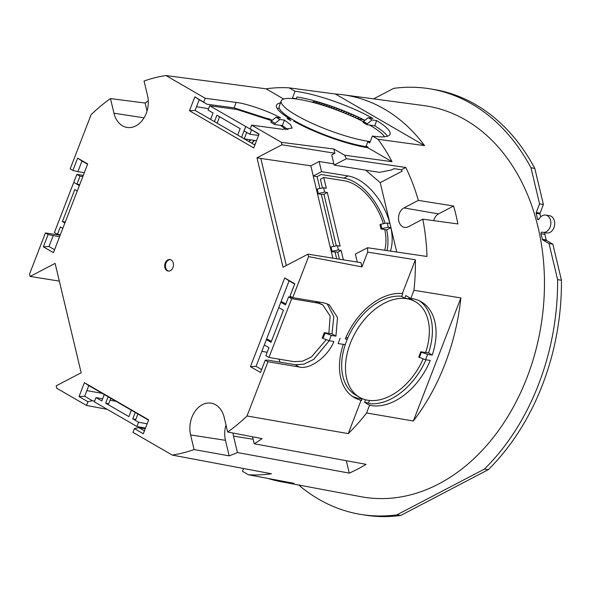 <?xml version="1.0" encoding="UTF-8"?>
<svg xmlns="http://www.w3.org/2000/svg" width="591" height="591" viewBox="0 0 591 591"><rect width="100%" height="100%" fill="white"/><g stroke="black" fill="none" stroke-linecap="round" stroke-linejoin="round"><path stroke-width="0.89" d="M233.135 433.063A11.65 8.688 -80.9 0 0 233.511 436.099L237.434 452.543L349.274 473.11A195.968 146.103 99.1 0 0 357.74 469.04A195.968 146.103 99.1 0 0 366.058 464.334L254.219 443.767L252.556 436.801M254.219 443.767A193.021 143.901 99.1 0 0 262.064 438.625L227.668 432.014L224.188 417.394A23.308 17.375 -80.9 0 0 211.26 403.188A23.308 17.375 -80.9 0 0 202.292 404.724A23.308 17.375 -80.9 0 0 190.612 434.946L194.092 449.574L229.145 455.838A193.021 143.901 99.1 0 0 237.434 452.543M226.006 425.025A22.85 17.036 -80.9 0 0 225.452 440.317L229.145 455.838M148.267 100.891A193.021 143.901 -80.9 0 0 145.098 103.048L110.48 98.586L113.96 113.206A23.308 17.375 -80.9 0 0 127.22 127.464A23.308 17.375 -80.9 0 0 135.856 125.876A23.308 17.375 -80.9 0 0 147.536 95.646L144.056 81.026A192.105 143.221 -80.9 0 1 165.916 75.522L266.09 88.835A194.749 145.194 99.1 0 1 289.132 87.852L295.057 91.28L292.397 98.18A58.265 11.406 -159.5 0 1 296.276 98.704L296.948 96.983A58.265 11.406 -159.5 0 1 364.942 120.342M539.568 203.865L530.969 167.785L534.803 168.405L543.402 204.486L539.568 203.865L536.236 212.494A1.167 0.872 -80.9 0 0 536.17 213.381L537.5 218.973A1.167 0.872 -80.9 0 0 539.044 219.143A8.739 6.516 99.1 0 1 542.375 215.663A8.739 6.516 99.1 0 1 545.678 215.08A8.739 6.516 99.1 0 1 550.871 222.541A8.739 6.516 99.1 0 1 546.21 231.753A8.739 6.516 99.1 0 1 542.907 232.337A8.739 6.516 99.1 0 1 542.139 232.152A1.167 0.872 -80.9 0 0 541.016 233.711L542.346 239.303A1.167 0.872 -80.9 0 0 542.774 239.931L549.017 243.551L552.851 244.164L561.45 280.245L557.616 279.632L549.017 243.551M542.907 232.337L546.741 232.95A8.739 6.516 -80.9 0 0 550.044 232.366A8.739 6.516 -80.9 0 0 554.705 223.154A8.739 6.516 -80.9 0 0 549.512 215.693L545.678 215.08M170.378 259.634A5.829 4.344 -80.9 0 0 168.561 260.062A5.829 4.344 -80.9 0 0 165.45 265.943A5.829 4.344 -80.9 0 0 168.538 271.092M170.348 270.663A5.829 4.344 -80.9 0 0 173.459 264.524A5.829 4.344 -80.9 0 0 170.001 259.545A5.829 4.344 -80.9 0 0 167.8 259.937A5.829 4.344 -80.9 0 0 164.69 266.076A5.829 4.344 -80.9 0 0 168.154 271.055A5.829 4.344 -80.9 0 0 170.348 270.663M363.576 119.648L357.481 118.784M94.612 401.149L92.403 400.735L87.948 401.725L79.039 396.568L84.41 382.68L148.673 419.861L143.303 433.757L134.401 428.601L132.953 432.346L172.232 455.07L271.439 473.76A194.749 145.194 99.1 0 1 248.397 474.75L294.126 483.342A195.968 146.103 99.1 0 1 280.91 481.687L361.057 496.713A198.103 147.691 -80.9 0 0 438.729 483.933A198.103 147.691 -80.9 0 0 544.267 273.256A198.103 147.691 -80.9 0 0 423.836 105.59L343.009 94.774A195.968 146.103 99.1 0 1 424.597 145.63L378.011 139.284A194.749 145.194 99.1 0 1 392.01 161.705L344.575 155.211A193.508 144.263 -80.9 0 1 346.356 158.72L334.151 165.096L331.721 154.908L334.868 153.261L281.959 144.773L256.989 157.827L283.045 267.221L308.022 254.167L308.598 256.597L361.943 266.91L360.931 262.655L308.022 254.167M172.232 455.07A192.105 143.221 -80.9 0 0 194.092 449.574M280.91 481.687A195.968 146.103 99.1 0 1 267.908 478.415M110.48 98.586A192.105 143.221 -80.9 0 0 91.125 114.632L70.181 168.841L72.892 170.407L77.635 158.122L87.704 163.943L53.434 252.645L43.365 246.824L48.115 234.531L59.551 236.806M361.995 399.213L361.064 398.674A58.265 38.097 -59.6 0 1 359.099 398.415A58.265 38.097 -59.6 0 1 352.266 396.295M425.638 352.48A55.355 36.191 120.4 0 0 415.399 301.72A55.355 36.191 120.4 0 0 407.029 298.714A55.355 36.191 120.4 0 0 353.019 337.129A55.355 36.191 120.4 0 0 359.431 397.233A55.355 36.191 120.4 0 0 367.801 400.24A55.355 36.191 120.4 0 0 423.171 358.877M415.399 301.72L411.595 299.489A55.355 36.191 120.4 0 0 408.979 298.167M409.223 297.532L408.684 298.92A55.355 36.191 120.4 0 0 406.645 298.492A55.355 36.191 120.4 0 0 404.791 298.248L401.695 296.46L402.73 293.786L402.338 293.557A58.265 38.097 120.4 0 0 345.292 338.968L347.264 339.249A55.355 36.191 120.4 0 1 401.762 296.283M363.391 121.709A55.355 10.837 20.5 0 0 296.305 98.985A55.355 10.837 20.5 0 0 281.22 100.913A55.355 10.837 20.5 0 0 311.45 123.031A55.355 10.837 20.5 0 0 369.855 141.544A55.355 10.837 20.5 0 0 370.254 141.596M384.445 136.794A55.355 10.837 20.5 0 0 369.552 125.056M287.056 118.481L290.853 120.727L287.056 118.481L291.843 119.16A55.355 10.837 -159.5 0 0 295.648 121.391L293.668 121.125A58.265 11.406 20.5 0 0 367.875 147.735L368.082 147.203L366.139 146.08L367.794 141.81A55.355 10.837 20.5 0 0 369.656 142.076A55.355 10.837 20.5 0 0 370.047 142.128M425.926 359.793A58.265 38.097 -59.6 0 1 369.737 403.683L368.489 402.959A58.265 38.097 -59.6 0 1 366.39 402.693A58.265 38.097 -59.6 0 1 364.581 402.323L369.574 405.219A58.265 38.097 120.4 0 0 371.296 405.566A58.265 38.097 120.4 0 0 430.263 360.414L425.586 359.749L418.753 357.141L420.748 351.785L428.571 352.901L432.257 355.058A58.265 38.097 120.4 0 0 421.398 301.861A58.265 38.097 120.4 0 0 410.819 298.455L405.825 295.574L404.791 298.248M367.794 141.81L369.737 142.933L372.404 136.033A58.265 11.406 20.5 0 0 374.169 136.292A58.265 11.406 20.5 0 0 390.053 134.26A58.265 11.406 20.5 0 0 376.681 120.608L374.746 125.794A58.265 11.406 -159.5 0 1 387.452 136.24M295.286 364.721L267.93 360.133L265.256 360.185L260.513 372.478L250.444 366.649L284.714 277.947L294.783 283.776L290.033 296.069L292.744 297.635L323.994 302.873L329.209 304.734L337.505 317.433L335.932 336.176L331.255 335.385L329.187 340.734L333.871 341.517C328.005 356.595 309.743 370.018 299.223 366.996L295.286 364.721L303.937 364.152L313.688 359.409L329.224 340.734M335.932 336.176L331.994 333.893L333.819 316.599L327.148 303.744M324.267 332.6L322.198 337.941L323.026 338.421L325.094 333.08L324.267 332.6L328.869 333.368L330.17 316.059L322.701 304.816L318.217 303.131L291.673 298.684L288.578 296.889L292.634 297.569M326.262 339.633L311.442 356.957L302.489 361.204L294 361.655L268.964 357.459L291.673 298.684M251.869 130.027L209.687 105.789L236.806 109.446L271.757 120.697M272.355 120.209L234.095 107.872L236.193 102.435C246.233 103.41 269.622 111.544 280.592 117.875L275.953 117.247L279.824 119.485L275.125 123.356L271.254 121.111L270.818 122.278L274.689 124.516L280.422 125.292L286.103 129.651M287.987 129.665L282.365 125.551L284.463 120.113L290.499 124.635L292.161 128.114L282.646 129.318L251.648 125.137L281.382 142.342L281.959 144.773M62.816 228.362L60.341 226.929L57.475 234.339L54.379 232.544L73.757 182.383L79.334 185.611M76.852 174.367L73.757 182.383L76.904 184.185L80.007 176.17L76.852 174.367L83.294 175.357M65.269 222.024L62.402 221.581L74.791 189.519L77.266 190.952M57.475 234.339L60.334 234.775M82.814 176.598L80.007 176.17M79.719 184.614L76.904 184.185M62.402 221.581L64.877 223.014M214.452 121.62L216.927 115.208L240.153 128.646L237.678 135.058L210.581 119.382L213.055 112.97L208.039 110.066L209.687 105.789M258.562 135.428L249.882 134.26L244.076 130.899L245.679 126.614L241.549 137.304L237.678 135.058M249.882 134.26L251.485 129.976M246.691 132.414L244.209 138.841M266.652 338.916L271.432 341.258M268.964 357.459L265.869 355.664L268.964 347.648L264.317 344.967L266.386 339.618L271.025 342.307L283.414 310.245L278.767 307.556L280.836 302.215L285.483 304.904L288.578 296.889M281.109 301.513L285.881 303.855M102.612 398.814L95.986 397.58L101.792 400.942L104.267 394.529L108.146 396.768L105.663 403.18L128.89 416.618L131.372 410.206L135.243 412.452L132.761 418.864L135.804 419.425L137.902 413.988M110.805 398.312L108.7 403.749L105.663 403.18M87.594 164.239L82.016 161.011L77.886 171.7L72.892 170.407M210.581 119.382L195.089 110.421L199.219 99.731L206.961 104.215L234.095 107.872M254.861 145.009L241.549 137.304M280.836 302.215L289.095 280.843L294.665 284.072M266.386 339.618L278.767 307.556M261.636 369.567L256.058 366.339L264.317 344.967M135.243 412.452L148.555 420.157M108.146 396.768L131.372 410.206M92.403 400.735L84.661 396.251L88.783 385.568L104.267 394.529M54.557 249.734L48.979 246.506L43.365 246.824M132.761 418.864L138.567 422.218L147.144 423.821M115.999 401.311L110.074 400.21M292.744 297.635L308.598 256.597M258.991 134.32L250.2 128.875L251.648 125.137M250.2 128.875L259.109 134.031L253.738 147.92L189.475 110.739L194.845 96.843L206.961 104.215M236.193 102.435L205.195 98.254L203.747 101.992M205.195 98.254L165.916 75.522M60.164 235.225L45.404 232.965L48.115 234.531M45.404 232.965L29.55 274.002L30.126 276.433L59.329 281.124M87.948 401.725L86.5 405.463L56.766 388.257L56.189 385.827L81.166 372.773L55.103 263.379L30.126 276.433M227.668 432.014A192.105 143.221 -80.9 0 0 247.023 415.968L267.967 361.758L299.223 366.996M265.256 360.185L267.967 361.758M84.328 172.683L77.886 171.7M86.5 405.463L107.266 409.334M368.2 117.712L372.005 119.943L367.255 123.778L363.45 121.547L368.2 117.712L372.877 118.377A58.265 11.406 20.5 0 0 295.057 91.28M419.514 300.863A58.265 38.097 -59.6 0 1 428.571 352.901M322.479 187.997L320.396 179.236L323.75 177.477L326.306 188.204L323.624 187.775L324.644 192.06L327.325 192.496L340.106 246.122L337.417 245.686L338.444 249.978L341.125 250.407L343.371 259.841M385.066 223.398A48.359 28.169 62.4 0 0 343.822 178.12L348.018 175.926A48.359 28.169 62.4 0 1 389.897 223.391L387.245 222.97L388.272 227.254L381.845 228.518L380.826 224.233L379.983 224.669L381.003 228.961L384.8 229.567A45.448 26.469 -117.6 0 1 384.719 250.259M323.75 177.477L344.457 180.802A45.448 26.469 -117.6 0 1 383.337 223.738M387.016 250.599A48.359 28.169 62.4 0 0 386.721 229.877L390.917 227.683A48.359 28.169 62.4 0 1 390.481 251.109M281.22 100.913L279.225 106.269A55.355 10.837 20.5 0 0 291.806 119.16M295.648 121.391L295.64 121.406A55.355 10.837 20.5 0 0 367.454 146.841M299.807 124.42L300.368 123.962M277.282 108.648A58.265 11.406 -159.5 0 1 279.321 108.242M280.422 125.292L282.365 125.551M338.111 343.585L340.106 338.229L338.111 343.585L345.277 344.612A55.355 36.191 -59.6 0 1 347.272 339.256M345.262 344.605A55.355 36.191 120.4 0 0 355.627 395.01L359.431 397.233M347.804 337.978L345.979 337.35M331.994 333.893L328.869 333.368M343.297 344.324A58.265 38.097 120.4 0 0 354.149 397.521A58.265 38.097 120.4 0 0 361.094 400.306L361.485 400.528L362.217 398.63M53.109 235.824L48.979 246.506M248.397 474.75L242.473 471.322L243.558 468.508M336.279 245.915L323.971 194.247L327.325 192.496M330.251 247.341L331.278 251.626L332.016 251.241L330.997 246.949L330.251 247.341L317.478 193.715L321.312 194.328L333.723 246.417M339.448 259.205L337.771 252.165L341.125 250.407M332.829 258.149L331.278 251.626L337.771 252.165M321.312 194.328L323.971 194.247M330.997 246.949L337.417 245.686M338.444 249.978L332.016 251.241M324.644 192.06L317.478 193.715L313.26 176.022L317.094 176.635L319.923 188.499M388.272 227.254L390.917 227.683M346.356 158.72L405.781 167.475L401.444 169.743A189.223 141.072 99.1 0 1 402.153 171.176L380.22 182.641L396.753 252.032M380.22 182.641L365.703 170.164M333.856 163.855L319.133 161.491L310.836 165.827L313.26 176.022L321.556 171.678L319.133 161.491M348.018 175.926L321.556 171.678M293.173 98.623L292.397 98.18M266.09 88.835L283.695 99.029M368.489 402.959L369.456 400.469M357.252 262.064L355.354 254.115L367.558 247.732A193.508 144.263 -80.9 0 1 367.661 252.113L415.377 259.804A194.749 145.194 99.1 0 1 413.981 290.277L410.819 298.455M415.377 259.804L402.338 293.557M289.132 87.852L335.429 94.028A195.968 146.103 99.1 0 1 343.009 94.774M405.781 167.475A195.052 145.416 99.1 0 1 418.347 200.401L403.948 207.929A10.195 7.602 -80.9 0 0 398.511 218.722A10.195 7.602 -80.9 0 0 404.643 227.395A10.195 7.602 -80.9 0 0 408.418 226.7L422.816 219.172L457.899 223.937A195.968 146.103 99.1 0 0 453.629 206.008L418.347 200.401M422.816 219.172A195.052 145.416 99.1 0 1 426.99 256.487L367.558 247.732M413.981 290.277L460.884 297.93A195.968 146.103 99.1 0 1 413.323 421.014L366.583 412.961A194.749 145.194 99.1 0 1 348.225 433.617L247.023 415.968M286.325 265.507L260.823 158.44L256.989 157.827M260.823 158.44L310.836 165.827M334.868 153.261L333.856 149.006L344.575 155.211M376.681 120.608L372.005 119.943M372.404 136.033L378.011 139.284M335.429 94.028L424.597 145.63M367.661 252.113L361.943 266.91M419.396 357.511L421.39 352.162L427.581 354.393L432.257 355.058M427.581 354.393L425.586 359.749M369.574 405.219L366.583 412.961M460.884 297.93L413.323 421.014M401.444 169.743L394.012 168.649L391.441 169.994L379.392 172.358L334.151 165.096M316.237 101.379A190.258 141.84 -80.9 0 0 311.775 102.132M278.908 359.129A14.568 10.86 99.1 0 1 279.912 362.143M366.501 146.701A14.568 10.86 99.1 0 1 366.169 147.462M363.768 119.744L364.078 121.044M246.115 139.941A190.191 141.796 99.1 0 1 246.839 139.262M247.112 139.299A190.354 141.914 -80.9 0 0 246.307 140.06M248.826 141.515A190.295 141.87 99.1 0 1 250.606 139.816M250.88 139.853A190.457 141.995 -80.9 0 0 249.025 141.626M251.552 143.088A190.391 141.943 99.1 0 1 254.381 140.37M254.655 140.407A190.561 142.069 -80.9 0 0 251.751 143.207M254.285 144.677A190.494 142.017 99.1 0 1 255.43 143.539M255.238 144.049A190.664 142.143 -80.9 0 0 254.492 144.795M314.53 102.864A190.191 141.796 99.1 0 1 318.785 102.117M317.204 103.61A190.295 141.87 99.1 0 1 321.238 102.856M320.898 104.156A190.561 142.069 -80.9 0 0 319.849 104.385A190.391 141.943 99.1 0 1 323.683 103.617M322.435 105.168A190.494 142.017 99.1 0 1 326.106 104.393M324.725 104.673A190.664 142.143 -80.9 0 0 322.45 105.176M324.998 105.981A190.597 142.099 99.1 0 1 328.522 105.191A190.767 142.217 -80.9 0 0 325.028 105.988M327.54 106.816A190.701 142.172 99.1 0 1 330.923 106.011A190.863 142.298 -80.9 0 0 327.577 106.823M330.066 107.665A190.804 142.246 99.1 0 1 333.317 106.853M333.346 106.86A190.967 142.372 -80.9 0 0 330.103 107.68M332.563 108.537A190.908 142.328 99.1 0 1 335.703 107.717M335.74 107.732A191.07 142.446 -80.9 0 0 332.615 108.559M335.053 109.438A191.004 142.401 99.1 0 1 338.089 108.604M338.126 108.611A191.174 142.52 -80.9 0 0 335.104 109.453M337.527 110.354A191.107 142.475 99.1 0 1 340.468 109.505M340.512 109.52A191.27 142.601 -80.9 0 0 337.587 110.377M339.98 111.293A191.211 142.549 99.1 0 1 342.839 110.428M342.891 110.451A191.373 142.675 -80.9 0 0 340.047 111.315M342.433 112.246A191.307 142.623 99.1 0 1 345.203 111.374M345.262 111.396A191.477 142.749 -80.9 0 0 342.499 112.275M344.863 113.228A191.41 142.704 99.1 0 1 347.567 112.342M347.626 112.371A191.58 142.823 -80.9 0 0 344.937 113.265M347.286 114.233A191.514 142.778 99.1 0 1 349.916 113.339M349.983 113.369A191.676 142.904 -80.9 0 0 347.368 114.27M349.702 115.26A191.617 142.852 99.1 0 1 352.266 114.351M352.339 114.381A191.78 142.978 -80.9 0 0 349.783 115.297M352.096 116.309A191.713 142.926 99.1 0 1 354.6 115.385M354.681 115.422A191.883 143.052 -80.9 0 0 352.184 116.353M354.482 117.387A191.816 143.007 99.1 0 1 356.927 116.449M357.016 116.486A191.986 143.133 -80.9 0 0 354.578 117.432M356.853 118.488A191.92 143.081 99.1 0 1 359.247 117.535M343.822 178.12L321.194 174.493L317.094 176.635M384.8 229.567L386.721 229.877M86.84 390.607L102.287 393.384M298.736 485.034A215.582 160.722 -80.9 0 0 361.131 514.473A215.582 160.722 -80.9 0 0 396.879 514.857L484.413 469.091A215.582 160.722 -80.9 0 0 557.616 279.632M530.969 167.785A215.582 160.722 -80.9 0 0 429.458 88.746A215.582 160.722 -80.9 0 0 393.709 88.362L373.608 98.867M534.803 168.405A215.582 160.722 -80.9 0 0 433.292 89.367L429.458 88.746M540.699 216.904L540.004 213.994A1.167 0.872 99.1 0 1 540.071 213.107L543.402 204.486M552.851 244.164L546.609 240.552A1.167 0.872 99.1 0 1 546.18 239.916L544.85 234.332A1.167 0.872 99.1 0 1 545.559 232.765M484.413 469.091L488.247 469.705A215.582 160.722 -80.9 0 0 561.45 280.245M488.247 469.705L400.713 515.478L396.879 514.857M361.131 514.473L364.965 515.086A215.582 160.722 -80.9 0 0 400.713 515.478M453.629 206.008L438.552 213.89A9.737 7.262 -80.9 0 0 433.735 220.65M145.098 103.048L147.019 111.093M346.319 460.699L349.274 473.11M374.746 125.794L366.922 124.679L363.118 122.448L363.45 121.547M134.401 428.601L138.855 427.618L145.216 428.8M138.855 427.618L144.426 430.839M296.896 99.066L296.276 98.704M361.094 400.306L348.225 433.617M364.581 402.323L365.57 399.767M279.824 119.485L284.463 120.113M333.856 149.006L281.382 142.342M367.875 147.735L392.01 161.705M280.466 102.93A58.265 11.406 20.5 0 0 276.492 105.25A58.265 11.406 20.5 0 0 289.834 118.88M335.112 252.246L336.663 258.762M318.217 193.323L317.197 189.039L323.624 187.775M316.458 189.423L317.197 189.039M421.39 352.162L420.748 351.785M367.255 123.778L366.922 124.679M381.003 228.961L381.845 228.518M380.826 224.233L387.245 222.97M138.567 422.218L136.92 426.495L94.338 401.858L95.986 397.58M136.92 426.495L145.489 428.098M219.586 116.752L217.111 123.164M88.783 385.568L84.41 382.68M84.661 396.251L79.039 396.568M189.475 110.739L195.089 110.421M194.845 96.843L199.219 99.731M82.016 161.011L77.635 158.122M256.058 366.339L250.444 366.649M284.714 277.947L289.095 280.843M316.015 301.536L322.701 304.816M315.284 301.417L318.217 303.131M271.254 121.111L275.953 117.247M275.125 123.356L274.689 124.516M325.094 333.08L331.255 335.385M329.187 340.734L323.026 338.421M253.147 439.253L233.511 436.099M225.452 440.317L190.612 434.946M537.5 218.973L538.999 219.209M536.236 212.494L540.071 213.107M536.17 213.381L540.004 213.994M542.346 239.303L546.18 239.916M542.774 239.931L546.609 240.552M541.016 233.711L544.85 234.332M196.537 106.69L208.564 108.7M266.585 118.392L269.437 118.872M438.552 213.89L403.948 207.929M144.056 117.838L113.96 113.206M256.538 140.688L244.282 138.885M267.176 352.273L261.85 351.35"/></g></svg>
